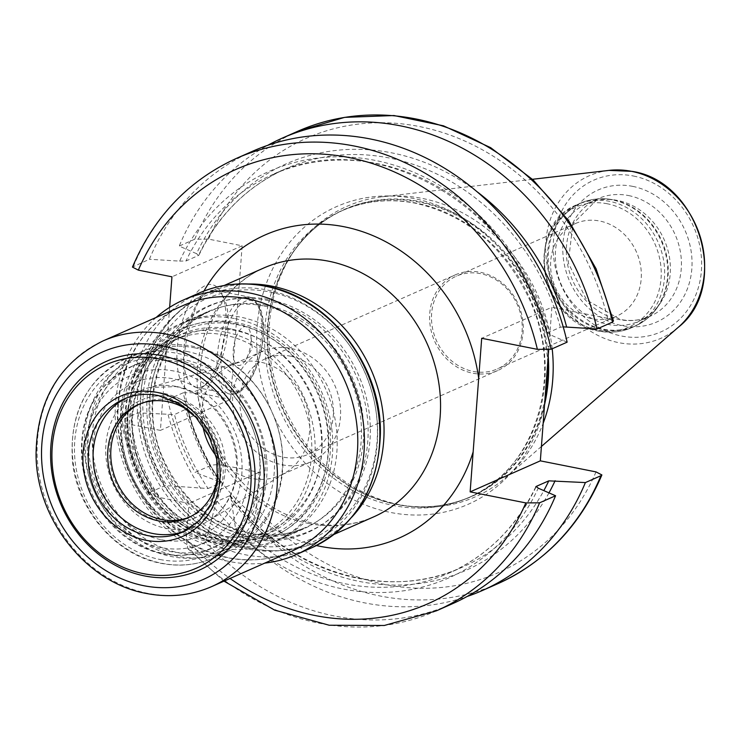 <?xml version="1.0" encoding="UTF-8"?>
<svg xmlns="http://www.w3.org/2000/svg" width="742" height="742" viewBox="0 0 742 742"><rect width="100%" height="100%" fill="white"/><g stroke="black" fill="none" stroke-linecap="round" stroke-linejoin="round"><path stroke-width="0.56" stroke-dasharray="3.71 2.78" d="M221.005 541.215A113.276 98.881 66.2 0 1 128.18 411.94A113.276 98.881 66.2 0 1 237.431 322.761A113.276 98.881 66.2 0 1 330.255 452.045A113.276 98.881 66.2 0 1 221.005 541.215M222.85 545.008A118.228 103.203 66.2 0 1 127.605 441.815A118.228 103.203 66.2 0 1 183.636 322.881A118.228 103.203 66.2 0 1 240 317.019A118.228 103.203 66.2 0 1 335.245 420.213A118.228 103.203 66.2 0 1 279.215 539.146A118.228 103.203 66.2 0 1 222.85 545.008M224.344 335.004A106.356 92.833 -113.8 0 0 173.647 340.272A106.356 92.833 -113.8 0 0 123.237 447.268A106.356 92.833 -113.8 0 0 208.929 540.102A106.356 92.833 -113.8 0 0 259.626 534.824A106.356 92.833 -113.8 0 0 310.035 427.837A106.356 92.833 -113.8 0 0 224.344 335.004M225.633 332.128A108.824 94.995 -113.8 0 0 173.749 337.527A108.824 94.995 -113.8 0 0 122.17 446.999A108.824 94.995 -113.8 0 0 209.847 541.994A108.824 94.995 66.2 0 0 261.731 536.596A108.824 94.995 66.2 0 0 313.31 427.123A108.824 94.995 66.2 0 0 225.633 332.128M235.177 318.689A118.72 103.63 66.2 0 1 330.821 422.319A118.72 103.63 66.2 0 1 274.559 541.743A118.72 103.63 66.2 0 1 217.963 547.633A118.72 103.63 -113.8 0 1 122.309 444.004A118.72 103.63 -113.8 0 1 178.581 324.569A118.72 103.63 -113.8 0 1 235.177 318.689M263.874 306.001A118.72 103.63 66.2 0 1 359.518 409.63A118.72 103.63 66.2 0 1 303.255 529.065A118.72 103.63 66.2 0 1 246.659 534.954A118.72 103.63 66.2 0 1 151.006 431.325A118.72 103.63 66.2 0 1 207.268 311.89A118.72 103.63 66.2 0 1 263.874 306.001M266.434 300.26A123.664 107.952 66.2 0 1 367.782 441.397A123.664 107.952 66.2 0 1 248.505 538.748A123.664 107.952 66.2 0 1 147.166 397.61A123.664 107.952 66.2 0 1 266.434 300.26M156.154 317.446A139.246 121.549 -113.8 0 0 121.818 458.027A139.246 121.549 -113.8 0 0 229.714 561.573A139.246 121.549 -113.8 0 0 264.736 563.122M126.335 398.027A72.716 63.478 66.2 0 1 128.746 396.896A72.716 63.478 66.2 0 1 163.416 393.288A72.716 63.478 66.2 0 1 221.997 456.757A72.716 63.478 66.2 0 1 187.54 529.909A72.716 63.478 66.2 0 1 185.073 530.929M190.147 411.68A61.836 53.971 66.2 0 1 217.935 474.555M139.561 404.047A61.836 53.971 66.2 0 1 141.091 403.333A61.836 53.971 66.2 0 1 170.577 400.272A61.836 53.971 66.2 0 1 220.393 454.243A61.836 53.971 66.2 0 1 191.084 516.441A61.836 53.971 66.2 0 1 189.525 517.1M172.116 396.822A64.804 56.568 66.2 0 1 225.216 470.78A64.804 56.568 66.2 0 1 162.711 521.784A64.804 56.568 66.2 0 1 109.612 447.834A64.804 56.568 66.2 0 1 172.116 396.822M161.366 539.749A83.429 72.827 -113.8 0 0 241.827 474.073A83.429 72.827 -113.8 0 0 173.461 378.865A83.429 72.827 -113.8 0 0 93 444.532A83.429 72.827 -113.8 0 0 161.366 539.749M311 461.821A60.352 52.682 66.2 0 1 282.229 464.817A60.352 52.682 -113.8 0 1 233.609 412.135A60.352 52.682 -113.8 0 1 262.214 351.43A60.352 52.682 -113.8 0 1 290.985 348.434A60.352 52.682 66.2 0 1 339.604 401.116A60.352 52.682 66.2 0 1 311 461.821L280.188 475.437A60.352 52.682 66.2 0 0 286.032 472.339A60.352 52.682 66.2 0 0 308.041 411.049A60.352 52.682 66.2 0 0 260.173 362.05A60.352 52.682 -113.8 0 0 237.625 362.81A60.352 52.682 -113.8 0 0 231.402 365.045A60.352 52.682 -113.8 0 0 202.807 425.806M216.015 455.681A60.352 52.682 -113.8 0 0 251.427 478.432A60.352 52.682 66.2 0 0 280.188 475.437M290.4 356.16A52.339 45.689 66.2 0 1 332.564 401.849A52.339 45.689 66.2 0 1 307.763 454.494A52.339 45.689 66.2 0 1 282.813 457.091A52.339 45.689 -113.8 0 1 240.649 411.402A52.339 45.689 -113.8 0 1 265.45 358.757A52.339 45.689 -113.8 0 1 290.4 356.16M455.282 274.865A52.339 45.689 -113.8 0 1 480.232 272.268A52.339 45.689 66.2 0 1 522.396 317.947A52.339 45.689 66.2 0 1 497.594 370.601A52.339 45.689 66.2 0 1 472.645 373.189A52.339 45.689 -113.8 0 1 430.471 327.51A52.339 45.689 -113.8 0 1 455.282 274.865L265.45 358.757M480.528 273.65A50.706 44.26 -113.8 0 0 456.358 276.163A50.706 44.26 -113.8 0 0 432.326 327.176A50.706 44.26 -113.8 0 0 473.183 371.436A50.706 44.26 66.2 0 0 497.353 368.922A50.706 44.26 66.2 0 0 521.385 317.91A50.706 44.26 66.2 0 0 480.528 273.65M575.467 223.528A50.706 44.26 -113.8 0 1 599.638 221.014A50.706 44.26 66.2 0 1 640.494 265.265A50.706 44.26 66.2 0 1 616.463 316.277A50.706 44.26 66.2 0 1 592.292 318.791A50.706 44.26 -113.8 0 1 551.445 274.531A50.706 44.26 -113.8 0 1 575.467 223.528L456.358 276.163M660.278 303.181A64.304 56.132 66.2 0 0 617.511 200.433A64.304 56.132 -113.8 0 0 614.645 199.941A64.304 56.132 -113.8 0 0 586.848 203.623A64.304 56.132 -113.8 0 0 556.37 268.316A64.304 56.132 -113.8 0 0 608.18 324.449A64.304 56.132 66.2 0 0 638.843 321.258A64.304 56.132 66.2 0 0 660.278 303.181L657.709 306.965A67.068 58.553 66.2 0 1 603.376 329.151A67.068 58.553 -113.8 0 1 548.31 254.218A67.068 58.553 -113.8 0 1 610.119 199.292C599.684 197.826 589.76 199.153 580.355 203.243A67.272 58.729 -113.8 0 0 548.477 270.923A67.272 58.729 -113.8 0 0 602.68 329.652A67.272 58.729 66.2 0 0 634.753 326.313L631.655 327.676A67.272 58.729 66.2 0 1 599.582 331.015A67.272 58.729 -113.8 0 1 545.379 272.295A67.272 58.729 -113.8 0 1 577.267 204.616C522.822 224.909 540.028 323.011 598.859 331.118C610.332 333.334 621.267 332.184 631.655 327.676A67.272 58.729 66.2 0 0 663.534 260.006A67.272 58.729 66.2 0 0 609.34 201.277A67.272 58.729 -113.8 0 0 577.267 204.616L580.355 203.243A67.272 58.729 -113.8 0 1 612.428 199.913A67.272 58.729 66.2 0 1 666.631 258.633A67.272 58.729 66.2 0 1 634.753 326.313C644.112 322.121 651.764 315.665 657.709 306.965A67.068 58.553 66.2 0 0 613.105 199.802A67.068 58.553 -113.8 0 0 610.119 199.292L614.645 199.941M552.196 348.768A158.788 138.606 66.2 0 0 422.615 198.494A158.788 138.606 -113.8 0 0 382.213 196.778A158.788 138.606 -113.8 0 0 293.99 251.019A158.788 138.606 -113.8 0 0 399.586 504.718A158.788 138.606 66.2 0 0 406.644 505.923A158.788 138.606 66.2 0 0 506.146 477.189A158.788 138.606 66.2 0 0 543.163 423.302M548.681 349.853L551.881 307.262L481.697 338.287M169.649 307.346L160.402 430.397L126.78 423.719L120.881 421.076L121.855 419.916L137.845 412.849L174.453 414.574A217.898 190.212 -113.8 0 0 208.066 488.533L165.234 485.574L149.244 492.642L148.483 493.866L155.987 496.806L188.95 503.354L186.27 538.98L187.837 548.653L189.776 549.099L205.766 542.031A247.327 215.903 -113.8 0 0 452.462 603.728M613.467 320.961L607.568 318.318L551.881 307.262M297.876 131.232A247.327 215.903 -113.8 0 0 194.766 239.212L208.521 239.119L242.142 245.787L230.595 399.372L160.402 430.397M205.766 542.031L214.586 507.88L217.202 501.258L229.714 495.739L230.697 496.046L235.594 528.851L251.139 521.978C253.894 520.049 255.665 515.375 256.463 507.955L259.143 472.329L226.18 465.791C219.178 464.557 213.984 464.464 210.607 465.522A247.327 215.903 66.2 0 1 183.218 392.796L196.973 392.703L230.595 399.372M567.12 342.173L549.785 334.586L547.828 332.796L547.355 333.381C517.22 206.359 375.025 124.498 273.056 174.379A217.898 190.212 66.2 0 1 547.828 332.796L560.34 327.268L563.215 326.86M252.503 151.285A247.327 215.903 -113.8 0 0 149.392 259.264L132.456 267.092M210.607 465.522L195.053 472.394L217.527 481.002L220.569 483.005L220.884 482.383C205.72 459.576 194.562 434.933 187.438 408.452L174.453 414.574M208.066 488.533L220.569 483.005A217.898 190.212 -113.8 0 1 186.956 409.046L185.008 407.256A222.229 193.987 -113.8 0 0 217.527 481.002M183.218 392.796L167.664 399.669L185.008 407.256M137.845 412.849A247.327 215.903 -113.8 0 0 165.234 485.574M259.143 472.329L188.95 503.354M168.119 414.713A222.229 193.987 -113.8 0 0 200.646 488.459M549.785 334.586A222.229 193.987 -113.8 0 0 375.062 160.374A222.229 193.987 -113.8 0 0 179.666 261.128L149.392 259.264M214.586 507.88A222.229 193.987 -113.8 0 0 538.238 488.171M476.429 191.25A222.229 193.987 66.2 0 0 196.556 253.671L198.504 255.461L186.001 260.98L179.666 261.128M560.34 327.268A217.898 190.212 -113.8 0 0 285.568 168.851C247.197 186.233 218.334 214.985 198.967 255.1L198.504 255.461A217.898 190.212 -113.8 0 1 285.568 168.851L273.056 174.379A217.898 190.212 66.2 0 0 186.001 260.98M548.978 492.864A222.229 193.987 66.2 0 1 231.476 500.423M167.664 399.669A247.327 215.903 -113.8 0 0 195.053 472.394M196.556 253.671L179.212 246.084A247.327 215.903 -113.8 0 1 267.695 145.349M235.594 528.851A247.327 215.903 -113.8 0 0 467.089 596.494M194.766 239.212L179.212 246.084M242.142 245.787L171.949 276.812M177.208 348.721A54.416 22.631 101.2 0 0 202.232 387.472A54.416 22.631 101.2 0 0 225.772 327.259A54.416 22.631 101.2 0 0 221.07 292.552A54.416 22.631 101.2 0 0 195.536 294.027A54.416 22.631 101.2 0 0 177.208 348.721M223.704 297.551A49.464 20.572 -78.8 0 0 215.532 290.354A49.464 20.572 -78.8 0 0 183.831 348.629A49.464 20.572 101.2 0 0 196.278 387.389A49.464 20.572 101.2 0 0 206.573 383.846A49.464 20.572 101.2 0 0 227.98 329.114A49.464 20.572 -78.8 0 0 223.704 297.551L221.07 292.552M233.257 349.955A19.784 8.227 -78.8 0 1 241.864 328.02A19.784 8.227 -78.8 0 1 250.833 335.477A19.784 8.227 -78.8 0 1 250.917 342.145A19.784 8.227 101.2 0 1 246.131 359.165A19.784 8.227 101.2 0 1 236.809 364.823A19.784 8.227 101.2 0 1 233.257 349.955M229.501 550.842A108.824 94.995 66.2 0 0 281.079 441.36A108.824 94.995 66.2 0 0 193.402 346.375A108.824 94.995 -113.8 0 0 141.518 351.764A108.824 94.995 -113.8 0 0 89.949 461.246A108.824 94.995 -113.8 0 0 177.626 556.24A108.824 94.995 66.2 0 0 229.501 550.842L213.613 557.863A108.824 94.995 -113.8 0 0 265.191 448.391A108.824 94.995 -113.8 0 0 177.514 353.396A108.824 94.995 -113.8 0 0 125.63 358.794A108.824 94.995 -113.8 0 0 74.052 468.267A108.824 94.995 -113.8 0 0 161.728 563.261A108.824 94.995 -113.8 0 0 213.613 557.863C197.029 565.07 179.527 566.897 161.125 563.345C116.234 555.294 77.289 510.366 72.475 461.468C69.117 413.016 86.842 378.791 125.63 358.794L141.518 351.764M195.137 347.915A106.356 92.833 -113.8 0 0 144.43 353.183A106.356 92.833 -113.8 0 0 94.03 460.179A106.356 92.833 -113.8 0 0 179.712 553.013A106.356 92.833 -113.8 0 0 230.419 547.735A106.356 92.833 -113.8 0 0 280.819 440.748A106.356 92.833 -113.8 0 0 195.137 347.915M187.04 351.485A106.356 92.833 -113.8 0 0 136.343 356.763A106.356 92.833 -113.8 0 0 85.933 463.75A106.356 92.833 -113.8 0 0 171.625 556.583A106.356 92.833 66.2 0 0 222.322 551.315A106.356 92.833 66.2 0 0 272.731 444.319A106.356 92.833 66.2 0 0 187.04 351.485M174.045 371.065A91.516 79.886 -113.8 0 0 85.784 443.104A91.516 79.886 -113.8 0 0 160.782 547.54A91.516 79.886 -113.8 0 0 249.043 475.501A91.516 79.886 -113.8 0 0 174.045 371.065M136.046 364.461A99.428 86.795 -113.8 0 1 183.45 359.527A99.428 86.795 66.2 0 1 263.558 446.322A99.428 86.795 66.2 0 1 216.432 546.344A99.428 86.795 66.2 0 1 169.037 551.278A99.428 86.795 -113.8 0 1 88.929 464.483A99.428 86.795 -113.8 0 1 136.046 364.461L130.75 366.798A99.428 86.795 66.2 0 1 178.154 361.873A99.428 86.795 66.2 0 1 258.262 448.66A99.428 86.795 66.2 0 1 211.136 548.681A99.428 86.795 66.2 0 1 163.741 553.615A99.428 86.795 66.2 0 1 83.633 466.829A99.428 86.795 66.2 0 1 130.75 366.798C95.032 385.265 78.726 416.633 81.833 460.912C86.23 505.46 121.642 546.335 162.767 553.745C179.703 557.019 195.823 555.331 211.136 548.681L216.432 546.344M266.48 305.314A118.228 103.203 -113.8 0 0 210.125 311.176A118.228 103.203 -113.8 0 0 154.095 430.11A118.228 103.203 -113.8 0 0 249.34 533.303A118.228 103.203 -113.8 0 0 305.704 527.441A118.228 103.203 -113.8 0 0 361.734 408.508A118.228 103.203 -113.8 0 0 266.48 305.314M221.144 539.313A111.3 97.156 -113.8 0 0 328.493 451.692A111.3 97.156 -113.8 0 0 237.292 324.671A111.3 97.156 -113.8 0 0 129.943 412.283A111.3 97.156 -113.8 0 0 221.144 539.313M219.298 535.511A106.356 92.833 -113.8 0 0 270.005 530.242A106.356 92.833 -113.8 0 0 320.405 423.246A106.356 92.833 -113.8 0 0 234.722 330.413A106.356 92.833 -113.8 0 0 184.016 335.69A106.356 92.833 -113.8 0 0 133.616 442.677A106.356 92.833 -113.8 0 0 219.298 535.511M232.255 329.198A108.824 94.995 66.2 0 1 319.932 424.192A108.824 94.995 66.2 0 1 268.354 533.674A108.824 94.995 66.2 0 1 216.469 539.072A108.824 94.995 66.2 0 1 128.793 444.078A108.824 94.995 66.2 0 1 180.371 334.596A108.824 94.995 66.2 0 1 232.255 329.198M234.815 323.456A113.776 99.317 66.2 0 1 328.047 453.297A113.776 99.317 66.2 0 1 218.324 542.866A113.776 99.317 66.2 0 1 125.083 413.016A113.776 99.317 66.2 0 1 234.815 323.456M247.735 549.006A134.302 117.236 66.2 0 1 137.678 395.727A134.302 117.236 66.2 0 1 267.213 290.001A134.302 117.236 66.2 0 1 377.261 443.28A134.302 117.236 66.2 0 1 247.735 549.006M311.557 547.837A139.246 121.549 66.2 0 1 245.166 554.747A139.246 121.549 66.2 0 1 132.985 433.198A139.246 121.549 66.2 0 1 198.977 293.118M183.311 305.444A134.302 117.236 -113.8 0 0 119.666 440.553A134.302 117.236 -113.8 0 0 227.868 557.78A134.302 117.236 -113.8 0 0 291.894 551.12C271.952 559.802 250.815 562 228.471 557.696C184.869 547.615 152.407 520.3 131.102 475.761C100.291 410.428 125.778 328.752 183.311 305.444M211.553 586.634A134.302 117.236 66.2 0 1 147.519 593.294A134.302 117.236 66.2 0 1 39.317 476.058A134.302 117.236 66.2 0 1 102.971 340.949M128.746 396.896L123.895 399.038A72.716 63.478 66.2 0 1 158.556 395.43A72.716 63.478 66.2 0 1 217.146 458.908A72.716 63.478 66.2 0 1 182.68 532.06L187.54 529.909M176.856 386.563A73.56 64.211 66.2 0 1 235.195 446.285A73.56 64.211 66.2 0 1 208.372 520.995A73.56 64.211 66.2 0 1 166.189 528.415A73.56 64.211 66.2 0 1 106.254 459.697A73.56 64.211 66.2 0 1 149.365 387.491A73.56 64.211 66.2 0 1 176.856 386.563M607.336 203.781A65.537 57.208 -113.8 0 0 544.127 255.378A65.537 57.208 -113.8 0 0 597.829 330.171A65.537 57.208 66.2 0 0 661.039 278.575A65.537 57.208 66.2 0 0 607.336 203.781M628.548 195.554A64.304 56.132 66.2 0 1 680.358 251.686A64.304 56.132 66.2 0 1 649.881 316.38A64.304 56.132 66.2 0 1 619.218 319.57A64.304 56.132 66.2 0 1 567.407 263.438A64.304 56.132 66.2 0 1 597.885 198.745A64.304 56.132 66.2 0 1 628.548 195.554M632.648 186.363A72.224 63.042 66.2 0 1 691.832 268.79A72.224 63.042 66.2 0 1 622.176 325.645A72.224 63.042 66.2 0 1 562.992 243.218A72.224 63.042 66.2 0 1 632.648 186.363M633.427 176.012A82.956 72.419 66.2 0 1 701.413 270.691A82.956 72.419 66.2 0 1 621.397 335.996A82.956 72.419 66.2 0 1 553.421 241.317A82.956 72.419 66.2 0 1 633.427 176.012M678.318 327.259A88.836 77.548 66.2 0 1 618.707 342.656A88.836 77.548 66.2 0 1 545.797 253.634A88.836 77.548 66.2 0 1 608.987 170.391M547.689 363.023A156.812 136.88 66.2 0 0 418.822 202.01A156.812 136.88 -113.8 0 0 344.065 209.791C323.067 219.178 305.825 233.73 292.339 253.449A157.007 137.057 -113.8 0 1 419.527 201.518A157.007 137.057 66.2 0 1 548.208 356.141M544.572 404.557A157.007 137.057 66.2 0 1 403.741 505.506A157.007 137.057 66.2 0 1 396.757 504.31A157.007 137.057 -113.8 0 1 292.339 253.449L293.99 251.019M344.065 209.791A156.812 136.88 -113.8 0 0 269.754 367.54A156.812 136.88 -113.8 0 0 396.089 504.421A156.812 136.88 66.2 0 0 470.845 496.639L468.304 497.761A156.812 136.88 66.2 0 1 393.548 505.534A156.812 136.88 -113.8 0 1 267.213 368.663A156.812 136.88 -113.8 0 1 341.533 210.913A156.812 136.88 -113.8 0 1 416.29 203.132A156.812 136.88 66.2 0 1 542.625 340.012A156.812 136.88 66.2 0 1 468.304 497.761C535.316 470.604 565.126 375.619 529.473 299.406C504.643 247.132 466.672 215.078 415.566 203.234C389.485 198.216 364.814 200.776 341.533 210.913L344.065 209.791M545.064 398.333A156.812 136.88 66.2 0 1 470.845 496.639C449.773 505.849 427.401 508.808 403.741 505.506L406.644 505.923M547.698 362.912A162.748 142.065 66.2 0 0 414.073 198.578A162.748 142.065 -113.8 0 0 257.103 326.693A162.748 142.065 -113.8 0 0 390.468 512.434A162.748 142.065 66.2 0 0 544.517 405.197M155.987 496.806A237.44 207.268 66.2 0 1 126.78 423.719M186.27 538.98A237.44 207.268 -113.8 0 0 230.029 578.463M203.948 291.068A165.716 144.653 -113.8 0 0 316.417 545.546M308.969 523.555A136.036 118.748 -113.8 0 0 373.82 516.803C354.834 525.132 334.429 527.219 312.595 523.054C285.716 517.564 261.796 503.475 240.816 480.807C221.144 458.751 208.474 433.087 202.798 403.796C196.649 367.401 202 335.347 218.853 307.642C230.391 289.399 245.389 276.172 263.846 267.964A136.036 118.748 -113.8 0 0 199.375 404.807A136.036 118.748 -113.8 0 0 308.969 523.555M351.81 517.146A136.036 118.748 66.2 0 1 317.316 541.781A136.036 118.748 66.2 0 1 252.465 548.524A136.036 118.748 66.2 0 1 142.863 429.785A136.036 118.748 66.2 0 1 207.333 292.932A136.036 118.748 66.2 0 1 248.774 284M269.624 291.931A131.084 114.426 66.2 0 1 377.047 441.536A131.084 114.426 66.2 0 1 250.62 544.73A131.084 114.426 66.2 0 1 143.197 395.124A131.084 114.426 66.2 0 1 269.624 291.931M251.186 537.097A123.172 107.516 -113.8 0 0 369.989 440.136A123.172 107.516 -113.8 0 0 269.049 299.564A123.172 107.516 -113.8 0 0 150.255 396.525A123.172 107.516 -113.8 0 0 251.186 537.097M208.521 239.119A237.44 207.268 66.2 0 1 419.48 126.557A237.44 207.268 66.2 0 1 607.568 318.318M226.18 465.791A237.44 207.268 66.2 0 1 196.973 392.703M596.021 471.903A237.44 207.268 66.2 0 1 256.463 507.955M149.244 492.642A247.327 215.903 66.2 0 1 121.855 419.916M133.402 266.332A247.327 215.903 66.2 0 1 236.512 158.352M436.472 610.805A247.327 215.903 66.2 0 1 189.776 549.099M535.909 487.16A217.898 190.212 66.2 0 1 449.225 572.982A217.898 190.212 66.2 0 1 217.202 501.258M229.714 495.739A217.898 190.212 -113.8 0 0 461.728 567.463A217.898 190.212 -113.8 0 0 543.84 490.61M251.139 521.978A247.327 215.903 -113.8 0 0 497.836 583.685M217.369 355.279A49.464 20.572 -78.8 0 1 249.071 297.004A49.464 20.572 -78.8 0 1 261.509 335.774A49.464 20.572 -78.8 0 1 229.807 394.048A49.464 20.572 -78.8 0 1 217.369 355.279M221.339 355.223A46.496 19.338 -78.8 0 1 245.454 301.215A46.496 19.338 -78.8 0 1 262.835 336.877A46.496 19.338 -78.8 0 1 238.711 390.886A46.496 19.338 -78.8 0 1 221.339 355.223M159.882 559.468A103.88 90.682 -113.8 0 0 260.071 477.69A103.88 90.682 -113.8 0 0 174.945 359.137A103.88 90.682 -113.8 0 0 74.756 440.915A103.88 90.682 -113.8 0 0 159.882 559.468M279.215 539.146L305.704 527.441C288.174 535.075 269.587 537.004 249.943 533.22C211.572 524.353 183.005 500.303 164.223 461.07C137.094 403.518 159.549 331.646 210.125 311.176L183.636 322.881M173.647 340.272L184.016 335.69C138.596 354.064 118.368 418.701 142.789 470.511C159.697 505.821 185.398 527.46 219.901 535.436C237.561 538.831 254.256 537.097 270.005 530.242L259.626 534.824M173.749 337.527L180.371 334.596C133.987 353.368 113.248 419.258 138.021 472.218C155.273 508.53 181.632 530.78 217.072 538.989C235.149 542.467 252.243 540.695 268.354 533.674L261.731 536.596M303.255 529.065L274.559 541.743M207.268 311.89L178.581 324.569M191.084 516.441L187.995 517.814M141.091 403.333L138.003 404.696M237.625 362.81L149.365 387.491L175.947 386.619C199.737 392.073 217.564 407.191 229.408 431.965C237.366 450.728 238.701 469.167 233.415 487.262C228.675 502.139 220.328 513.381 208.372 520.995L286.032 472.339M262.214 351.43L231.402 365.045M497.594 370.601L307.763 454.494M616.463 316.277L497.353 368.922M586.848 203.623L597.885 198.745L572.898 223.796L568.279 262.928L586.644 300L620.191 319.44C630.709 321.453 640.606 320.433 649.881 316.38L638.843 321.258M532.468 179.295L382.213 196.778M541.419 446.471L506.146 477.189M224.158 285.503L207.333 292.932C164.242 314.339 141.815 351.587 140.071 404.678C138.819 471.281 190.379 537.867 251.863 548.607C274.818 553.04 296.642 550.759 317.316 541.781L334.141 534.342M148.483 493.866C135.888 470.827 126.687 446.573 120.881 421.076M187.837 548.653L223.973 581.144M535.826 486.743C516.46 526.857 487.587 555.61 449.225 572.982L461.728 567.463C386.953 602.198 287.386 571.692 230.697 496.046M206.573 383.846L202.232 387.472M215.532 290.354L249.071 297.004C260.145 301.475 264.838 314.664 263.15 336.58C260.73 366.158 246.158 397.016 229.807 394.048L196.278 387.389M246.131 359.165L252.271 348.072L250.833 335.477M144.43 353.183L136.343 356.763M230.419 547.735L222.322 551.315"/><path stroke-width="1.11" d="M264.736 563.122A139.246 121.549 -113.8 0 0 296.104 554.673A139.246 121.549 -113.8 0 0 362.096 414.583A139.246 121.549 -113.8 0 0 249.906 293.034A139.246 121.549 -113.8 0 0 183.524 299.944A139.246 121.549 -113.8 0 0 156.154 317.446M161.125 355.557A114.268 99.743 -113.8 0 0 50.92 445.515A114.268 99.743 -113.8 0 0 144.56 575.922A114.268 99.743 -113.8 0 0 254.766 485.973A114.268 99.743 -113.8 0 0 161.125 355.557M159.586 359.007A111.3 97.156 -113.8 0 0 52.246 446.628A111.3 97.156 -113.8 0 0 143.447 573.649A111.3 97.156 -113.8 0 0 250.796 486.029A111.3 97.156 -113.8 0 0 159.586 359.007M185.073 530.929A72.716 63.478 66.2 0 1 152.871 533.517A72.716 63.478 66.2 0 1 94.568 471.532A72.716 63.478 66.2 0 1 126.335 398.027M217.935 474.555A61.836 53.971 66.2 0 1 187.995 517.814A61.836 53.971 66.2 0 1 158.519 520.875A61.836 53.971 66.2 0 1 108.703 466.903A61.836 53.971 66.2 0 1 138.003 404.696A61.836 53.971 66.2 0 1 167.479 401.635A61.836 53.971 66.2 0 1 190.147 411.68M189.525 517.1A61.836 53.971 66.2 0 1 161.608 519.511A61.836 53.971 66.2 0 1 111.959 466.486A61.836 53.971 66.2 0 1 139.561 404.047M202.807 425.806A60.352 52.682 -113.8 0 0 216.015 455.681M552.196 348.768A158.788 138.606 66.2 0 1 543.163 423.302M548.681 349.853L540.334 460.847L470.14 491.872L481.697 338.287L537.375 349.334L551.13 349.241L567.12 342.173A247.327 215.903 -113.8 0 0 252.503 151.285L236.512 158.352A247.327 215.903 66.2 0 1 551.13 349.241M236.512 158.352C188.885 180.12 154.197 216.358 132.456 267.092L138.327 270.134L171.949 276.812L169.649 307.346M540.334 460.847L596.021 471.903L601.883 474.945L600.946 475.705L585.392 482.578L548.783 480.853L536.281 486.381L538.238 488.171L555.572 495.758L539.582 502.826L525.828 502.918L470.14 491.872M535.909 487.16A217.898 190.212 66.2 0 0 536.281 486.381L535.826 486.743M563.215 326.86L596.948 328.994A247.327 215.903 -113.8 0 0 282.322 138.105A247.327 215.903 -113.8 0 0 267.695 145.349M612.493 322.121A247.327 215.903 -113.8 0 0 297.876 131.232L344.622 117.366L393.993 115.539L443.484 125.825L490.629 147.649L533.108 179.889L568.836 220.94L596.067 268.752L613.467 320.961L612.493 322.121L596.948 328.994M539.582 502.826A247.327 215.903 66.2 0 1 436.472 610.805L452.462 603.728A247.327 215.903 -113.8 0 0 555.572 495.758M476.429 191.25A222.229 193.987 66.2 0 1 566.665 327.129M555.118 480.714A222.229 193.987 66.2 0 1 548.978 492.864M467.089 596.494A247.327 215.903 -113.8 0 0 482.291 590.558A247.327 215.903 -113.8 0 0 585.392 482.578M311.557 547.837C355.659 525.93 378.606 487.809 380.396 433.467C381.685 365.287 328.892 297.115 265.961 286.124C242.467 281.589 220.133 283.926 198.977 293.118A139.246 121.549 66.2 0 1 265.358 286.208A139.246 121.549 66.2 0 1 377.548 407.757A139.246 121.549 66.2 0 1 311.557 547.837L296.104 554.673M247.346 298.785A134.302 117.236 -113.8 0 0 183.311 305.444L102.971 340.949A134.302 117.236 66.2 0 1 166.996 334.29A134.302 117.236 66.2 0 1 275.199 451.526A134.302 117.236 66.2 0 1 211.553 586.634L291.894 551.12A134.302 117.236 -113.8 0 0 355.548 416.012A134.302 117.236 -113.8 0 0 247.346 298.785M161.867 345.781A124.406 108.601 66.2 0 1 263.818 487.763A124.406 108.601 66.2 0 1 143.827 585.707A124.406 108.601 66.2 0 1 41.877 443.716A124.406 108.601 66.2 0 1 161.867 345.781M145.961 540.259A76.676 66.928 66.2 0 1 83.132 452.759A76.676 66.928 66.2 0 1 157.081 392.397A76.676 66.928 66.2 0 1 219.91 479.898A76.676 66.928 66.2 0 1 145.961 540.259M148.01 535.659A72.716 63.478 66.2 0 1 89.43 472.19A72.716 63.478 66.2 0 1 123.895 399.038C134.627 394.364 146.016 393.186 158.074 395.495L178.358 403.221L196.092 417.477L209.346 436.815L216.71 459.168L217.406 482.179L211.396 503.382L199.394 520.587L182.68 532.06A72.716 63.478 66.2 0 1 148.01 535.659M678.318 327.259C730.861 286.403 699.261 180.992 631.934 171.356L608.987 170.391A88.836 77.548 66.2 0 1 631.59 171.346A88.836 77.548 66.2 0 1 700.467 237.551A88.836 77.548 66.2 0 1 678.318 327.259L541.419 446.471M548.208 356.141A157.007 137.057 66.2 0 1 544.572 404.557M547.689 363.023A156.812 136.88 66.2 0 1 545.064 398.333M537.375 349.334A237.44 207.268 -113.8 0 0 349.297 157.582A237.44 207.268 -113.8 0 0 138.327 270.134M230.029 578.463A237.44 207.268 -113.8 0 0 525.828 502.918M316.417 545.546A165.716 144.653 -113.8 0 0 320.062 546.316A165.716 144.653 -113.8 0 0 473.155 451.869M478.683 378.299A165.716 144.653 -113.8 0 0 344.093 226.746A165.716 144.653 -113.8 0 0 203.948 291.068M334.141 534.342L373.82 516.803A136.036 118.748 -113.8 0 0 438.29 379.96A136.036 118.748 -113.8 0 0 328.697 261.212A136.036 118.748 -113.8 0 0 263.846 267.964L224.158 285.503M248.774 284A136.036 118.748 66.2 0 1 272.193 286.189A136.036 118.748 66.2 0 1 375.721 381.546A136.036 118.748 66.2 0 1 351.81 517.146M543.84 490.61A217.898 190.212 -113.8 0 0 548.783 480.853M601.892 474.945C580.151 525.67 545.463 561.917 497.836 583.685A247.327 215.903 -113.8 0 0 600.946 475.705M198.977 293.118L183.524 299.944M102.971 340.949C59.369 362.773 37.063 400.392 36.052 453.816C35.829 518.769 86.118 582.841 146.313 593.452C169.157 597.866 190.898 595.594 211.553 586.634M608.987 170.391L532.468 179.295M223.973 581.144L274.633 610.119L329.188 625.237L384.282 625.487L436.472 610.805M297.876 131.232L282.322 138.105M497.836 583.685L482.291 590.558"/></g></svg>
